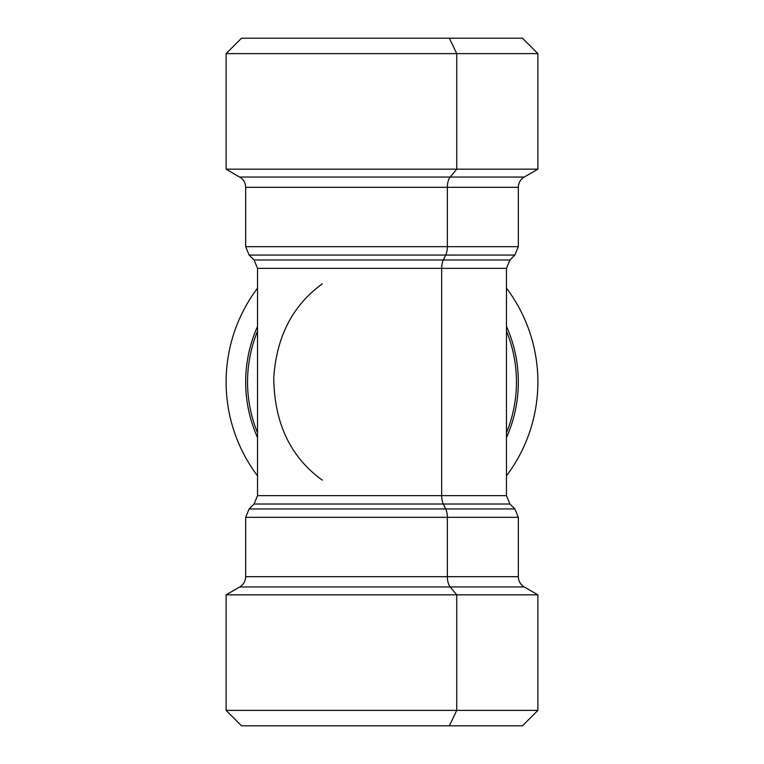 <?xml version="1.0" encoding="UTF-8"?>
<svg xmlns="http://www.w3.org/2000/svg" width="764" height="764" viewBox="0 0 764 764"><rect width="100%" height="100%" fill="white"/><g stroke="black" fill="none" stroke-linecap="round" stroke-linejoin="round"><path stroke-width="1.15" d="M257.525 432.825A134.454 134.454 0 0 1 257.525 331.175A134.454 134.454 0 0 0 257.525 432.825M257.525 437.61A136.336 136.336 0 0 1 257.525 326.39A136.336 136.336 0 0 0 257.525 437.61M506.475 331.175A134.454 134.454 0 0 1 506.475 432.825A134.454 134.454 0 0 0 506.475 331.175M506.475 326.39A136.336 136.336 0 0 1 506.475 437.61A136.336 136.336 0 0 0 506.475 326.39M322.322 283.845C292.746 305.218 276.558 336.523 273.741 377.75C274.295 423.084 290.482 457.216 322.322 480.155M257.525 475.848A155.894 155.894 0 0 1 257.525 288.152A155.894 155.894 0 0 0 257.525 475.848M506.475 288.152A155.894 155.894 0 0 1 506.475 475.848A155.894 155.894 0 0 0 506.475 288.152M314.644 725.8L449.356 725.8L456.738 710.386L456.738 594.831L450.206 586.962A11.852 5.682 90 0 1 447.36 576.696L447.36 517.314A11.852 5.682 -90 0 0 445.698 508.939L443.34 504.02A11.852 5.682 90 0 1 441.678 495.645L441.678 268.355A11.852 5.682 90 0 1 443.34 259.98L445.698 255.061A11.852 5.682 -90 0 0 447.36 246.686L447.36 187.304A11.852 5.682 90 0 1 450.206 177.038A11.852 5.682 -90 0 0 447.36 187.304L447.36 246.686A11.852 5.682 90 0 1 445.698 255.061L443.34 259.98A11.852 5.682 -90 0 0 441.678 268.355L441.678 495.645A11.852 5.682 -90 0 0 443.34 504.02L445.698 508.939A11.852 5.682 90 0 1 447.36 517.314L447.36 576.696A11.852 5.682 -90 0 0 450.206 586.962L456.738 594.831L456.738 710.386L449.356 725.8L522.481 725.8L537.894 710.386L456.738 710.386L537.894 710.386L537.894 594.831L456.738 594.831L537.894 594.831L524.266 586.962L450.206 586.962L524.266 586.962C521.029 584.995 519.1 582.158 518.46 578.424L518.336 576.696L447.36 576.696L518.336 576.696L518.336 517.314L447.36 517.314L518.336 517.314L514.86 508.939L445.698 508.939L514.86 508.939L509.951 504.02L443.34 504.02L509.951 504.02L506.475 495.645L441.678 495.645L506.475 495.645L506.475 268.355L441.678 268.355L506.475 268.355L509.951 259.98L443.34 259.98L509.951 259.98L514.86 255.061L445.698 255.061L514.86 255.061L518.336 246.686L447.36 246.686L518.336 246.686L518.336 187.304L447.36 187.304L518.336 187.304C518.412 183.522 519.912 180.428 522.824 178.012L524.266 177.038L450.206 177.038L456.738 169.169L537.894 169.169L456.738 169.169L450.206 177.038L239.734 177.038L524.266 177.038L537.894 169.169L537.894 53.614L456.738 53.614L537.894 53.614L522.481 38.2L449.356 38.2L456.738 53.614L456.738 169.169L456.738 53.614L449.356 38.2L314.644 38.2M449.356 38.2L241.519 38.2L226.106 53.614L456.738 53.614L226.106 53.614L226.106 169.169L456.738 169.169L226.106 169.169L241.176 178.012C244.088 180.428 245.588 183.522 245.664 187.304L447.36 187.304L245.664 187.304L245.664 246.686L447.36 246.686L245.664 246.686L249.14 255.061L445.698 255.061L249.14 255.061L254.049 259.98L443.34 259.98L254.049 259.98L257.525 268.355L441.678 268.355L257.525 268.355L257.525 495.645L441.678 495.645L257.525 495.645L254.049 504.02L443.34 504.02L254.049 504.02L249.14 508.939L445.698 508.939L249.14 508.939L245.664 517.314L447.36 517.314L245.664 517.314L245.664 576.696L447.36 576.696L245.664 576.696L245.54 578.424C244.9 582.158 242.971 584.995 239.734 586.962L450.206 586.962L239.734 586.962L226.106 594.831L456.738 594.831L226.106 594.831L226.106 710.386L456.738 710.386L226.106 710.386L241.519 725.8L449.356 725.8"/></g></svg>
